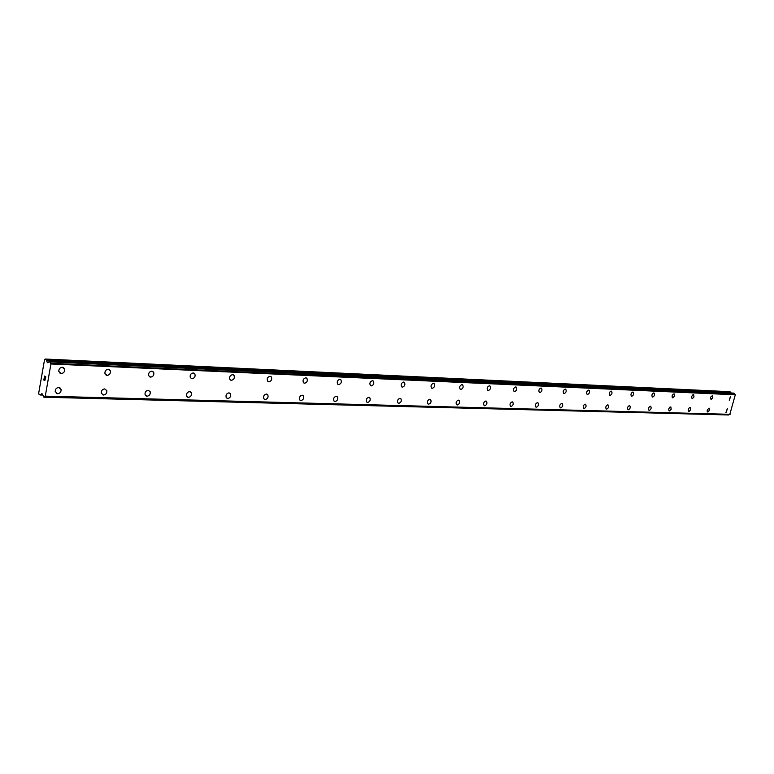 <?xml version="1.0" encoding="UTF-8"?>
<svg xmlns="http://www.w3.org/2000/svg" width="774" height="774" viewBox="0 0 774 774"><rect width="100%" height="100%" fill="white"/><g stroke="black" fill="none" stroke-linecap="round" stroke-linejoin="round"><path stroke-width="1.16" d="M727.299 408.711L725.906 412.513M726.099 412.542L727.376 408.74L726.099 412.542M709.1 408.13L709.468 410.346L707.678 411.991M707.871 412.029L707.165 411.294L707.31 409.775L709.178 408.169L709.468 410.346L707.871 412.029M690.263 407.54L690.66 409.794L688.812 411.458M689.024 411.497L688.289 410.742L688.425 409.194L689.276 407.84L690.36 407.579L690.66 409.804L689.024 411.497M670.777 406.921L671.184 409.233L669.287 410.907M669.51 410.955L668.736 410.162L668.881 408.595L669.752 407.23L670.874 406.969L671.193 409.233L669.51 410.955M650.586 406.282L650.702 406.331C651.553 408.053 651.089 409.407 649.299 410.384L649.067 410.336M649.299 410.384L648.951 410.288C648.099 408.556 648.573 407.211 650.363 406.234L650.702 406.331C651.563 408.053 651.089 409.407 649.299 410.384M629.668 405.624L629.784 405.682C630.665 407.443 630.191 408.817 628.353 409.794L628.101 409.746M628.362 409.794L627.985 409.688C627.104 407.917 627.588 406.543 629.426 405.576L629.794 405.682C630.675 407.443 630.191 408.817 628.362 409.794M607.977 404.937L608.112 405.005C609.012 406.805 608.519 408.198 606.632 409.185L606.361 409.127M606.642 409.185L606.226 409.059C605.336 407.25 605.829 405.857 607.706 404.879L608.112 405.005C609.012 406.814 608.528 408.208 606.642 409.185M585.454 404.222L585.608 404.299C586.537 406.156 586.034 407.569 584.089 408.546L583.809 408.488M584.099 408.546L583.654 408.411C582.735 406.553 583.238 405.141 585.173 404.163L585.618 404.299C586.537 406.156 586.034 407.569 584.099 408.546M562.079 403.486L562.253 403.573C563.191 405.47 562.669 406.911 560.686 407.888L560.376 407.83M560.686 407.888L560.202 407.734C559.263 405.828 559.786 404.396 561.779 403.428L562.253 403.573C563.201 405.479 562.679 406.911 560.686 407.888M537.785 402.722L537.978 402.819C538.936 404.773 538.404 406.234 536.363 407.201L536.024 407.134M536.363 407.211L535.831 407.027C534.873 405.073 535.414 403.612 537.456 402.654L537.978 402.819C538.946 404.773 538.404 406.234 536.363 407.211M512.514 401.919L512.727 402.045C513.713 404.047 513.152 405.528 511.063 406.495L510.705 406.418M511.063 406.495L510.482 406.292C509.515 404.289 510.066 402.799 512.165 401.851L512.736 402.045C513.713 404.047 513.162 405.528 511.063 406.495M486.217 401.087L486.459 401.232C487.456 403.293 486.875 404.802 484.727 405.75L484.34 405.673M484.727 405.75L484.089 405.528C483.111 403.457 483.692 401.958 485.84 401.009L486.469 401.232C487.456 403.293 486.885 404.802 484.727 405.75M457.299 404.986L456.592 404.715C455.605 402.596 456.205 401.067 458.411 400.139L459.108 400.4C460.104 402.509 459.504 404.038 457.299 404.986C459.504 404.038 460.104 402.509 459.098 400.4L459.108 400.4M428.699 404.173L427.916 403.873C426.929 401.687 427.558 400.139 429.822 399.229L430.586 399.529C431.582 401.706 430.954 403.254 428.699 404.173C430.963 403.254 431.592 401.706 430.586 399.529L430.257 399.326M400.458 398.387L400.826 398.629C401.822 400.864 401.164 402.441 398.852 403.331L398.368 403.225M398.862 403.341L397.991 402.983C397.004 400.738 397.672 399.171 399.984 398.281L400.835 398.629C401.832 400.874 401.174 402.441 398.862 403.341M369.333 397.41L369.759 397.701C370.736 400.003 370.049 401.59 367.679 402.461L367.147 402.345M367.689 402.461L366.721 402.045C365.754 399.732 366.46 398.155 368.811 397.294L369.769 397.701C370.746 400.003 370.049 401.59 367.689 402.461M336.796 396.385L337.29 396.743C338.238 399.113 337.503 400.709 335.094 401.542L334.513 401.406M335.103 401.542L334.02 401.038C333.091 398.678 333.826 397.081 336.226 396.259L337.3 396.752C338.238 399.113 337.512 400.709 335.103 401.542M302.75 395.321L303.321 395.766C304.221 398.184 303.437 399.79 300.989 400.584L300.351 400.439M300.999 400.584L299.78 399.984C298.899 397.555 299.683 395.949 302.131 395.175L303.321 395.766C304.221 398.184 303.447 399.79 300.999 400.584M267.088 394.208L267.746 394.75C268.568 397.226 267.746 398.842 265.259 399.577L264.563 399.413M265.269 399.577L263.895 398.852C263.092 396.365 263.924 394.759 266.401 394.043L267.746 394.75C268.578 397.236 267.746 398.842 265.269 399.577M229.685 393.037L230.439 393.724C231.174 396.249 230.284 397.846 227.788 398.523L227.014 398.339M227.788 398.523L226.25 397.633C225.544 395.108 226.434 393.511 228.92 392.853L230.449 393.724C231.174 396.249 230.294 397.846 227.788 398.523M190.414 391.808L191.284 392.679C191.894 395.233 190.946 396.81 188.44 397.42L187.589 397.207M188.44 397.42L186.708 396.307C186.128 393.753 187.085 392.186 189.572 391.605L191.294 392.679C191.894 395.233 190.946 396.81 188.44 397.42M148.202 390.289L150.137 391.634C150.582 394.189 149.556 395.727 147.07 396.259L145.125 394.875C144.709 392.321 145.735 390.793 148.202 390.289L150.127 391.634C150.572 394.189 149.556 395.727 147.07 396.249L146.122 396.007M104.645 388.906L106.812 390.589C107.064 393.115 105.97 394.595 103.523 395.03L101.346 393.298C101.123 390.783 102.226 389.322 104.645 388.906L106.802 390.589C107.054 393.115 105.961 394.595 103.523 395.03L102.468 394.75M59.888 387.755L61.127 389.554C61.156 391.992 59.985 393.395 57.624 393.734L56.444 393.415M57.624 393.734L55.215 391.586C55.225 389.148 56.396 387.774 58.737 387.445L61.127 389.554C61.156 392.002 59.995 393.395 57.624 393.734M730.569 396.298L729.205 400.119M729.379 400.148L730.646 396.336L729.379 400.148M712.399 395.514L712.777 397.739L710.996 399.394M711.18 399.432L710.484 398.697L710.609 397.168L712.477 395.553L712.786 397.739L711.18 399.432M693.591 394.701L693.997 396.965L692.159 398.639M692.353 398.678L691.627 397.923L691.753 396.365L692.614 395.001L693.678 394.74L693.997 396.965L692.353 398.678M674.125 393.86L674.551 396.172L672.664 397.865M672.867 397.904L672.103 397.12L672.238 395.543L673.109 394.159L674.222 393.898L674.551 396.172L672.867 397.904M653.962 392.979L654.069 393.028C654.949 394.759 654.485 396.114 652.685 397.101L652.463 397.052M652.685 397.101L652.356 397.004C651.485 395.272 651.95 393.918 653.749 392.94L654.069 393.028C654.949 394.759 654.485 396.114 652.685 397.101M633.064 392.079L633.18 392.128C634.09 393.898 633.616 395.282 631.758 396.269L631.526 396.22M631.768 396.269L631.41 396.162C630.51 394.392 630.984 393.008 632.832 392.031L633.19 392.128C634.09 393.908 633.616 395.282 631.768 396.269M611.392 391.141L611.518 391.199C612.457 393.018 611.963 394.421 610.067 395.408L609.815 395.35M610.067 395.408L609.68 395.291C608.761 393.473 609.244 392.07 611.15 391.093L611.528 391.199C612.457 393.018 611.973 394.421 610.067 395.408M588.898 390.164L589.043 390.231C590.001 392.099 589.507 393.521 587.553 394.508L587.127 394.382C586.189 392.515 586.682 391.093 588.637 390.115L589.053 390.231C590.001 392.099 589.498 393.521 587.553 394.508L587.127 394.382M565.542 389.148L565.707 389.235C566.684 391.141 566.171 392.592 564.169 393.579L563.878 393.521M564.169 393.579L563.704 393.434C562.737 391.518 563.259 390.067 565.262 389.099L565.707 389.235C566.684 391.151 566.171 392.592 564.169 393.579M541.268 388.103L541.452 388.2C542.448 390.154 541.916 391.625 539.865 392.612L539.546 392.544M539.865 392.612L539.362 392.447C538.375 390.483 538.907 389.012 540.958 388.035L541.461 388.2C542.458 390.164 541.926 391.634 539.865 392.612M516.016 387.01L516.229 387.116C517.245 389.138 516.693 390.628 514.584 391.605L514.246 391.538M514.584 391.605L514.033 391.421C513.027 389.399 513.578 387.909 515.687 386.942L516.229 387.126C517.255 389.138 516.703 390.628 514.584 391.605M489.739 385.868L489.981 386.003C491.006 388.074 490.445 389.593 488.268 390.56L487.91 390.483M488.278 390.56L487.668 390.348C486.643 388.267 487.214 386.748 489.381 385.8L489.981 386.003C491.016 388.074 490.445 389.593 488.278 390.56M462.359 384.688L462.629 384.842C463.674 386.971 463.084 388.519 460.859 389.467L460.462 389.38M460.859 389.467L460.191 389.225C459.156 387.087 459.756 385.549 461.981 384.61L462.639 384.842C463.684 386.981 463.094 388.519 460.859 389.467M433.817 383.459L434.127 383.643C435.182 385.829 434.562 387.397 432.279 388.325L431.853 388.238M432.279 388.335L431.534 388.045C430.499 385.849 431.118 384.291 433.401 383.362L434.137 383.643C435.182 385.839 434.562 387.397 432.279 388.335M404.028 382.172L404.386 382.395C405.441 384.649 404.792 386.226 402.451 387.145L401.987 387.039M402.451 387.145L401.619 386.807C400.584 384.552 401.242 382.966 403.573 382.066L404.396 382.395C405.441 384.649 404.792 386.236 402.451 387.145M372.923 380.827L373.329 381.098C374.364 383.42 373.687 385.017 371.288 385.907L370.785 385.791M371.297 385.907L370.369 385.51C369.353 383.178 370.03 381.582 372.42 380.711L373.339 381.098C374.374 383.42 373.687 385.017 371.297 385.907M340.386 379.424L340.87 379.753C341.876 382.143 341.16 383.759 338.712 384.61L338.161 384.484M338.712 384.61L337.677 384.136C336.69 381.746 337.416 380.131 339.854 379.299L340.87 379.763C341.876 382.143 341.16 383.759 338.712 384.61M306.349 377.954L306.901 378.37C307.868 380.818 307.104 382.443 304.617 383.246L304.008 383.111M304.617 383.256L303.447 382.685C302.508 380.228 303.273 378.602 305.759 377.818L306.91 378.37C307.868 380.818 307.104 382.443 304.617 383.256M270.677 376.416L271.326 376.938C272.225 379.444 271.413 381.079 268.888 381.824L268.23 381.669M268.897 381.834L267.572 381.137C266.691 378.621 267.514 376.996 270.029 376.27L271.335 376.938C272.235 379.444 271.413 381.079 268.897 381.834M233.274 374.81L234.029 375.467C234.832 378.022 233.961 379.647 231.416 380.334L230.681 380.16M231.416 380.334L229.917 379.483C229.143 376.919 230.023 375.303 232.558 374.635L234.038 375.467C234.841 378.031 233.961 379.647 231.416 380.334M193.993 373.126L194.874 373.958C195.551 376.551 194.613 378.157 192.058 378.767L191.255 378.573M192.068 378.776L190.365 377.712C189.717 375.119 190.665 373.523 193.2 372.923L194.874 373.958C195.551 376.561 194.613 378.157 192.068 378.776M152.701 371.356L153.716 372.429C154.229 375.032 153.213 376.599 150.688 377.122L149.788 376.899M150.688 377.122L148.763 375.787C148.289 373.194 149.305 371.636 151.82 371.133L153.716 372.429C154.229 375.032 153.223 376.599 150.688 377.122M109.231 369.488L110.382 370.881C110.692 373.455 109.608 374.955 107.122 375.39L106.125 375.129M107.122 375.39L104.964 373.707C104.693 371.143 105.786 369.653 108.254 369.237L110.392 370.881C110.692 373.455 109.608 374.964 107.122 375.39M63.41 367.534L64.697 369.324C64.764 371.81 63.594 373.232 61.194 373.561L60.082 373.262M61.194 373.561L58.805 371.433C58.766 368.956 59.937 367.553 62.317 367.244L64.697 369.324C64.764 371.82 63.603 373.232 61.194 373.561M45.685 376.89L45.182 376.599L45.473 378.157L45.695 376.89M45.182 376.599L45.056 377.296L45.182 376.599M44.969 377.248L45.095 376.551L44.979 377.248M45.095 376.551L44.582 376.27L45.095 376.551M44.582 376.27L44.36 377.548L44.592 376.27M44.534 376.058L44.282 377.499L44.534 376.058L45.801 376.764L45.55 378.205M45.056 379.018L44.882 380.508M44.65 380.247L44.466 379.763L44.65 380.247M44.466 379.763L44.157 378.747L44.476 379.763M44.157 378.747L43.915 380.102L44.157 378.747M44.137 378.341L43.837 380.053L44.128 378.341L44.786 380.276L45.192 379.405L44.795 380.276M47.05 362L47.814 362.783L49.401 361.274L50.929 363.974L45.279 396.143L43.886 397.207L42.251 393.879L40.122 394.982L39.039 394.411L38.7 393.105L44.524 359.765L45.221 359.03L46.517 360.113L47.05 362L48.936 362.087M731.14 392.998L729.524 391.673L45.221 359.03M729.834 414.506L44.989 396.433L729.766 414.525L735.3 394.788L733.665 393.115M728.76 414.97L43.915 397.207L729.253 414.516M41.477 393.821L42.183 393.84M44.031 397.091L728.876 414.903M45.279 396.143L730.114 414.332M50.929 363.974L735.3 394.788M50.687 363.296L735.048 394.382M50.204 361.903L734.555 393.521M50.126 361.671L734.468 393.376M47.291 362.522L48.143 362.561M46.121 359.513L730.433 391.983M40.441 394.837L42.667 394.895M50.784 363.432L735.155 394.459M49.401 361.274L733.733 393.124M46.517 360.113L730.84 392.36M40.122 394.982L42.764 395.059M44.921 396.462L729.766 414.525M49.362 361.264L733.704 393.115"/></g></svg>
